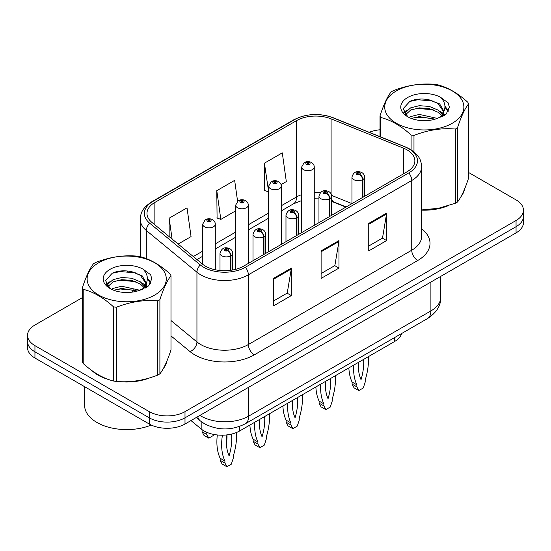 <?xml version="1.0" encoding="UTF-8"?>
<svg xmlns="http://www.w3.org/2000/svg" width="551" height="551" viewBox="0 0 551 551"><rect width="100%" height="100%" fill="white"/><g stroke="black" fill="none" stroke-linecap="round" stroke-linejoin="round"><path stroke-width="0.83" d="M345.856 207.114L332.17 201.583A33.68 19.443 0 0 0 331.592 201.356M401.603 333.541A25.263 14.588 180 0 1 394.516 341.558L239.726 430.923A25.263 14.588 180 0 1 201.17 428.981L190.97 420.571M92.12 370.747A40.416 23.335 0 0 0 98.126 375.169A40.416 23.335 0 0 0 108.905 379.625A40.416 23.335 0 0 1 98.126 375.169A40.416 23.335 0 0 1 92.12 370.747M406.969 149.831A26.944 15.559 180 0 1 414.862 160.83A26.944 15.559 180 0 1 406.969 171.836L243.583 266.161A26.944 15.559 180 0 1 202.458 264.087L151.849 222.356A26.944 15.559 180 0 1 146.972 213.43A26.944 15.559 180 0 1 154.865 202.431L296.583 120.614A26.944 15.559 180 0 1 331.089 118.871L403.373 148.088A26.944 15.559 180 0 1 406.969 149.831M408.814 148.763A29.561 17.067 0 0 0 404.868 146.855L332.59 117.632A29.561 17.067 0 0 0 294.73 119.546L153.02 201.363A29.561 17.067 0 0 0 149.707 223.217L200.316 264.948A29.561 17.067 0 0 0 245.436 267.228L408.814 172.904A29.561 17.067 0 0 0 408.814 148.763M82.423 297.609L34.947 325.014A25.263 14.588 0 0 0 27.55 335.332L27.55 347.709A25.263 14.588 0 0 0 34.947 358.019L149.273 424.022L149.273 417.83A25.263 14.588 0 0 0 184.998 417.83L516.053 226.702A25.263 14.588 0 0 0 523.45 216.385A25.263 14.588 0 0 1 516.053 226.702L184.998 417.83A25.263 14.588 0 0 1 149.273 417.83L34.947 351.827L149.273 417.83L149.273 411.645A25.263 14.588 0 0 0 184.998 411.645L516.053 220.51A25.263 14.588 0 0 0 523.45 210.2A25.263 14.588 0 0 0 516.053 199.889L468.577 172.477M27.55 341.517A25.263 14.588 0 0 0 34.947 351.827A25.263 14.588 0 0 1 27.55 341.517M273.475 278.4L273.475 305.901L291.341 295.591L291.341 268.089L273.475 278.4M273.475 301.025L287.236 293.084L291.265 269.005A6.736 3.891 -120 0 0 291.341 268.089M287.112 293.153L291.341 295.591M368.743 223.403L368.743 250.898L386.609 240.587L386.609 213.085L368.743 223.403M368.743 246.021L382.504 238.08L386.533 214.002A6.736 3.891 -120 0 0 386.609 213.085M382.38 238.149L386.609 240.587M321.109 250.898L321.109 278.4L338.975 268.089L338.975 240.587L321.109 250.898M321.109 273.523L334.87 265.582L338.899 241.503A6.736 3.891 -120 0 0 338.975 240.587M334.746 265.651L338.975 268.089M421.598 210.138A40.416 23.335 0 0 0 447.329 206.033A40.416 23.335 0 0 1 421.598 210.138M460.98 196.659A40.416 23.335 0 0 0 464.5 189.241A40.416 23.335 0 0 1 460.98 196.659M119.794 381.664A40.416 23.335 0 0 0 149.741 377.848A40.416 23.335 0 0 1 119.794 381.664M163.385 368.467A40.416 23.335 0 0 0 166.912 361.057A40.416 23.335 0 0 1 163.385 368.467M380.011 129.781A25.263 14.588 0 0 0 369.232 132.309M128.383 271.071L127.694 271.471M27.55 335.332A25.263 14.588 0 0 0 34.947 345.642L149.273 411.645M281.058 184.633L286.32 181.596L282.291 152.861L264.425 163.172L264.714 190.508M178.152 244.045L191.052 236.599L187.023 207.865L169.157 218.175L169.157 236.627M237.577 201.198L234.657 180.363L216.791 190.674L217.08 218.01M216.791 190.674L220.827 219.408L235.663 210.84M220.827 219.408L216.791 217.9M264.425 163.172L268.647 191.796M268.454 191.906L264.425 190.398M169.157 218.175L172.084 239.044M149.273 424.022A25.263 14.588 0 0 0 184.998 424.022L516.053 232.887A25.263 14.588 0 0 0 523.45 222.576L523.45 210.2M362.923 197.265L362.923 179.523A4.208 2.535 -122.2 0 0 359.817 174.44A2.108 1.212 0 0 0 359.755 172.759A2.108 1.212 0 0 0 356.772 172.759A2.108 1.212 0 0 0 356.772 174.481A2.108 1.212 0 0 0 359.686 174.515L358.832 173.978A0.84 0.489 180 0 1 357.668 173.964A0.84 0.489 180 0 1 357.42 173.62A0.84 0.489 180 0 1 357.943 173.172A0.84 0.489 180 0 1 358.859 173.276A0.84 0.489 180 0 1 359.107 173.62A0.84 0.489 180 0 1 358.887 173.951L359.817 174.44M359.686 174.515A4.208 2.321 62.1 0 1 362.53 179.75A6.316 3.643 180 0 1 353.797 179.64A6.316 3.643 180 0 1 351.951 177.057C353.563 171.878 356.869 170.376 361.855 172.553C363.639 173.682 364.548 175.184 364.576 177.057A6.316 3.643 180 0 1 362.923 179.523M362.53 197.492L362.53 179.75M368.371 356.649A55.995 32.33 -60 0 1 365.203 380.004L365.203 382.063L363.261 388L358.811 390.569L354.045 387.821L352.103 384.13L352.103 382.063A55.995 32.33 -60 0 1 348.873 367.91M358.901 362.124A49.259 28.438 -60 0 1 358.384 367.441M358.811 390.569L356.869 386.878L356.869 384.812A55.995 32.33 -60 0 1 353.694 365.127M363.598 359.41A49.259 28.438 -60 0 1 361.036 379.673A49.259 28.438 -60 0 1 358.474 362.365M352.103 382.063L356.869 384.812M352.103 384.13L356.869 386.878M314.263 225.359L314.263 167.056A6.316 3.643 180 0 1 310.365 170.424A6.316 3.643 180 0 1 303.484 169.632A6.316 3.643 180 0 1 301.638 167.056L304.152 162.676A4.208 2.535 57.8 0 1 306.397 162.8A2.108 1.212 0 0 0 306.459 164.48A2.108 1.212 0 0 0 309.442 164.48A2.108 1.212 0 0 0 309.442 162.759A2.108 1.212 0 0 0 306.528 162.724L307.382 163.261A0.84 0.489 180 0 1 308.546 163.275A0.84 0.489 180 0 1 308.794 163.619A0.84 0.489 180 0 1 308.271 164.067A0.84 0.489 180 0 1 307.355 163.964A0.84 0.489 180 0 1 307.107 163.619A0.84 0.489 180 0 1 307.327 163.289L306.397 162.8M307.382 163.978L307.382 163.261M306.528 162.724A4.208 2.321 -117.9 0 0 304.558 162.435A4.208 2.321 -117.9 0 0 304.372 162.559M307.327 163.943L307.327 163.289M329.932 216.309L329.932 198.567A4.208 2.535 -122.2 0 0 326.833 193.491A2.108 1.212 0 0 0 326.764 191.81A2.108 1.212 0 0 0 323.788 191.81A2.108 1.212 0 0 0 323.788 193.525A2.108 1.212 0 0 0 326.702 193.559L325.848 193.022A0.84 0.489 180 0 1 324.684 193.008A0.84 0.489 180 0 1 324.436 192.664A0.84 0.489 180 0 1 324.952 192.216A0.84 0.489 180 0 1 325.875 192.32A0.84 0.489 180 0 1 326.116 192.664A0.84 0.489 180 0 1 325.896 192.995L326.833 193.491M326.702 193.559A4.208 2.321 62.1 0 1 329.546 198.794A6.316 3.643 180 0 1 320.813 198.684A6.316 3.643 180 0 1 318.96 196.101C320.579 190.921 323.878 189.42 328.871 191.596C330.655 192.726 331.564 194.227 331.592 196.101A6.316 3.643 180 0 1 329.932 198.567M329.546 216.536L329.546 198.794M335.387 375.692A55.995 32.33 -60 0 1 332.219 399.048L332.219 401.107L330.276 407.044L325.827 409.613L321.061 406.865L319.119 403.174L319.119 401.107A55.995 32.33 -60 0 1 315.888 386.954M325.916 381.168A49.259 28.438 -60 0 1 325.4 386.485M325.827 409.613L323.878 405.922L323.878 403.862A55.995 32.33 -60 0 1 320.71 384.171M330.607 378.454A49.259 28.438 -60 0 1 328.052 398.717A49.259 28.438 -60 0 1 325.489 381.409M319.119 401.107L323.878 403.862M319.119 403.174L323.878 405.922M296.948 235.353L296.948 217.611A4.208 2.535 -122.2 0 0 293.841 212.534A2.108 1.212 0 0 0 293.779 210.854A2.108 1.212 0 0 0 290.804 210.854A2.108 1.212 0 0 0 290.804 212.569A2.108 1.212 0 0 0 293.711 212.603L292.856 212.066A0.84 0.489 180 0 1 291.693 212.052A0.84 0.489 180 0 1 291.451 211.708A0.84 0.489 180 0 1 291.968 211.26A0.84 0.489 180 0 1 292.884 211.364A0.84 0.489 180 0 1 293.132 211.708A0.84 0.489 180 0 1 292.912 212.039L293.841 212.534M293.711 212.603A4.208 2.321 62.1 0 1 296.555 217.838A6.316 3.643 180 0 1 287.829 217.728A6.316 3.643 180 0 1 285.976 215.152C287.588 209.965 290.894 208.464 295.887 210.64C297.671 211.77 298.573 213.271 298.608 215.152A6.316 3.643 180 0 1 296.948 217.611M296.555 235.58L296.555 217.838M302.403 394.743A55.995 32.33 -60 0 1 299.227 418.092L299.227 420.151L297.285 426.088L292.836 428.657L288.077 425.909L286.134 422.218L286.134 420.151A55.995 32.33 -60 0 1 282.904 405.997M292.925 400.212A49.259 28.438 -60 0 1 292.416 405.529M292.836 428.657L290.894 424.966L290.894 422.906A55.995 32.33 -60 0 1 287.725 403.215M297.623 397.498A49.259 28.438 -60 0 1 295.06 417.761A49.259 28.438 -60 0 1 292.498 400.453M286.134 420.151L290.894 422.906M286.134 422.218L290.894 424.966M263.963 254.397L263.963 236.655A4.208 2.535 -122.2 0 0 260.857 231.578A2.108 1.212 0 0 0 260.795 229.898A2.108 1.212 0 0 0 257.813 229.898A2.108 1.212 0 0 0 257.813 231.613A2.108 1.212 0 0 0 260.726 231.654L259.872 231.117A0.84 0.489 180 0 1 258.708 231.096A0.84 0.489 180 0 1 258.46 230.752A0.84 0.489 180 0 1 258.984 230.304A0.84 0.489 180 0 1 259.9 230.414A0.84 0.489 180 0 1 260.148 230.752A0.84 0.489 180 0 1 259.927 231.083L260.857 231.578M260.726 231.654A4.208 2.321 62.1 0 1 263.571 236.882A6.316 3.643 180 0 1 254.837 236.772A6.316 3.643 180 0 1 252.992 234.196C254.603 229.009 257.909 227.508 262.896 229.684C264.68 230.814 265.589 232.315 265.623 234.196A6.316 3.643 180 0 1 263.963 236.655M263.571 254.624L263.571 236.882M269.411 413.787A55.995 32.33 -60 0 1 266.243 437.136L266.243 439.195L264.301 445.132L259.852 447.701L255.085 444.953L253.143 441.261L253.143 439.195A55.995 32.33 -60 0 1 249.913 425.041M259.941 419.256A49.259 28.438 -60 0 1 259.425 424.573M259.852 447.701L257.909 444.01L257.909 441.95A55.995 32.33 -60 0 1 254.734 422.259M264.638 416.542A49.259 28.438 -60 0 1 262.076 436.805A49.259 28.438 -60 0 1 259.514 419.497M253.143 439.195L257.909 441.95M253.143 441.261L257.909 444.01M230.972 270.265L230.972 255.698A4.208 2.535 -122.2 0 0 227.873 250.622A2.108 1.212 0 0 0 227.804 248.942A2.108 1.212 0 0 0 224.829 248.942A2.108 1.212 0 0 0 224.829 250.657A2.108 1.212 0 0 0 227.742 250.698L226.888 250.161A0.84 0.489 180 0 1 225.724 250.14A0.84 0.489 180 0 1 225.476 249.803A0.84 0.489 180 0 1 225.993 249.348A0.84 0.489 180 0 1 226.916 249.458A0.84 0.489 180 0 1 227.164 249.803A0.84 0.489 180 0 1 226.936 250.126L227.873 250.622M227.742 250.698A4.208 2.321 62.1 0 1 230.587 255.926A6.316 3.643 180 0 1 221.853 255.816A6.316 3.643 180 0 1 220.001 253.24C221.619 248.053 224.918 246.552 229.912 248.735C231.695 249.858 232.605 251.359 232.632 253.24A6.316 3.643 180 0 1 230.972 255.698M230.587 270.321L230.587 255.926M236.407 432.535A55.995 32.33 -60 0 1 233.259 456.18L233.259 458.246L231.317 464.176L226.867 466.745L222.101 463.997L220.159 460.305L220.159 458.246A55.995 32.33 -60 0 1 217.314 434.959M226.991 434.897A49.259 28.438 -60 0 1 226.44 443.617M226.867 466.745L224.918 463.054L224.918 460.994A55.995 32.33 -60 0 1 222.425 435.194M231.51 434.092A49.259 28.438 -60 0 1 229.092 455.849A49.259 28.438 -60 0 1 226.902 434.904M220.159 458.246L224.918 460.994M220.159 460.305L224.918 463.054M281.279 244.403L281.279 186.1A6.316 3.643 180 0 1 277.38 189.468A6.316 3.643 180 0 1 270.5 188.676A6.316 3.643 180 0 1 268.647 186.1L271.168 181.72A4.208 2.535 57.8 0 1 273.413 181.844A2.108 1.212 0 0 0 273.475 183.524A2.108 1.212 0 0 0 276.45 183.524A2.108 1.212 0 0 0 276.45 181.802A2.108 1.212 0 0 0 273.544 181.768L274.398 182.305A0.84 0.489 180 0 1 275.562 182.319A0.84 0.489 180 0 1 275.803 182.663A0.84 0.489 180 0 1 275.286 183.111A0.84 0.489 180 0 1 274.37 183.008A0.84 0.489 180 0 1 274.123 182.663A0.84 0.489 180 0 1 274.343 182.333L273.413 181.844M274.398 183.022L274.398 182.305M273.544 181.768A4.208 2.321 -117.9 0 0 271.574 181.486A4.208 2.321 -117.9 0 0 271.388 181.603M274.343 182.994L274.343 182.333M248.294 263.447L248.294 205.144A6.316 3.643 180 0 1 244.396 208.512A6.316 3.643 180 0 1 237.509 207.72A6.316 3.643 180 0 1 235.663 205.144L238.184 200.764A4.208 2.535 57.8 0 1 240.429 200.888A2.108 1.212 0 0 0 240.491 202.568A2.108 1.212 0 0 0 243.466 202.568A2.108 1.212 0 0 0 243.466 200.846A2.108 1.212 0 0 0 240.553 200.812L241.407 201.349A0.84 0.489 180 0 1 242.571 201.363A0.84 0.489 180 0 1 242.819 201.707A0.84 0.489 180 0 1 242.302 202.155A0.84 0.489 180 0 1 241.379 202.052L241.359 201.377L240.429 200.888M241.407 202.065L241.407 201.349M240.553 200.812A4.208 2.321 -117.9 0 0 238.59 200.53A4.208 2.321 -117.9 0 0 238.404 200.647M241.379 202.052A0.84 0.489 180 0 1 241.138 201.707A0.84 0.489 180 0 1 241.359 201.377M215.303 269.776L215.303 224.188A6.316 3.643 180 0 1 211.405 227.556A6.316 3.643 180 0 1 204.524 226.771A6.316 3.643 180 0 1 202.678 224.188L205.192 219.808A4.208 2.535 57.8 0 1 207.438 219.932A2.108 1.212 0 0 0 207.5 221.612A2.108 1.212 0 0 0 210.482 221.612A2.108 1.212 0 0 0 210.482 219.89A2.108 1.212 0 0 0 207.569 219.856L208.423 220.393A0.84 0.489 180 0 1 209.587 220.407A0.84 0.489 180 0 1 209.835 220.751A0.84 0.489 180 0 1 209.311 221.199A0.84 0.489 180 0 1 208.395 221.096L208.368 220.421L207.438 219.932M208.423 221.109L208.423 220.393M207.569 219.856A4.208 2.321 -117.9 0 0 205.599 219.573A4.208 2.321 -117.9 0 0 205.413 219.691M208.395 221.096A0.84 0.489 180 0 1 208.147 220.751A0.84 0.489 180 0 1 208.368 220.421M206.777 432.308A55.995 32.33 120 0 0 206.818 432.397L206.818 434.457L208.76 438.148L213.209 435.579L213.595 434.395M202.052 429.663L202.052 431.708L203.994 435.4L208.76 438.148M206.818 432.397L206.336 432.115M206.818 434.457L202.052 431.708M84.599 386.685L84.599 405.288A42.103 24.306 0 0 0 96.935 422.472A42.103 24.306 0 0 0 151.236 425.041M396.314 90.949A39.576 22.853 -0 0 0 396.314 123.259A39.576 22.853 -0 0 0 452.281 123.259A39.576 22.853 -0 0 0 452.281 90.949A39.576 22.853 -0 0 0 396.314 90.949M421.598 209.945L438.541 208.278L455.381 203.243A45.471 26.255 -0 0 0 456.448 202.644A45.471 26.255 -0 0 0 457.488 202.024C461.166 197.416 464.865 189.448 468.577 178.118L468.577 103.919A45.471 26.255 -0 0 0 467.806 102.259C457.681 93.085 447.577 87.251 437.501 84.758A45.471 26.255 -0 0 0 434.622 84.317C420.757 83.132 406.962 85.267 393.214 90.722A45.471 26.255 -0 0 0 392.147 91.321A45.471 26.255 -0 0 0 391.107 91.934C387.394 96.611 383.696 104.58 380.011 115.841A45.471 26.255 -0 0 0 380.782 117.501L380.782 136.979M411.094 149.81L411.094 135.002C400.963 125.828 390.859 119.994 380.782 117.501M411.094 135.002A45.471 26.255 -0 0 0 413.973 135.45L413.973 151.89M455.381 203.243L455.381 129.044C441.633 127.839 427.831 129.974 413.973 135.45M455.381 129.044A45.471 26.255 -0 0 0 456.448 128.445A45.471 26.255 -0 0 0 457.488 127.825L457.488 202.024M437.391 118.417L419.311 114.422L410.688 116.571L409.056 117.453M434.87 119.236L419.311 116.605L411.363 118.451M443.052 116.158L442.873 115.696M442.336 114.594L437.907 110.021L429.277 106.419L419.311 105.689L410.688 107.838L405.701 112.094L405.054 114.401M441.633 115.682L437.907 112.204L429.277 108.602L419.311 107.872L410.688 110.021L405.446 114.828M439.939 117.57L442.887 113.478L443.548 110.593L439.67 103.912L429.112 99.834C421.908 98.367 415.502 98.877 409.889 101.356L403.112 108.747L407.664 116.66M442.529 116.433L443.548 112.328M443.486 111.454L437.907 103.471L429.615 99.931M407.657 97.499A23.528 13.582 -0 0 0 407.657 116.709A23.528 13.582 -0 0 0 437.074 118.506L446.241 114.057L449.334 107.101L448.28 102.954L440.566 97.293A23.528 13.582 -0 0 0 407.657 97.499M440.566 97.293C445.47 102.272 446.241 107.665 442.894 113.465M380.011 136.662L380.011 115.841M468.577 103.919C464.899 108.526 461.201 116.495 457.488 127.825M433.148 118.506L417.816 117.198L411.714 118.307M444.347 115.407L443.266 114.546M442.618 114.078L441.523 113.361M433.148 109.773L417.816 108.464L411.714 109.573M405.818 111.881L404.021 112.989M448.17 111.46L444.946 107.218M433.21 101.06L417.816 99.731L409.613 101.487M449.334 107.314L448.28 102.954M445.043 114.952L443.459 113.602M442.99 113.244L439.223 110.992M407.306 110.048L403.614 112.19M448.438 110.937L444.939 106.123M98.719 262.758A39.576 22.853 -0 0 0 98.719 295.074A39.576 22.853 -0 0 0 154.686 295.074A39.576 22.853 -0 0 0 154.686 262.758A39.576 22.853 -0 0 0 98.719 262.758M94.552 263.13A45.471 26.255 -0 0 0 93.512 263.75C89.799 268.42 86.101 276.388 82.423 287.656A45.471 26.255 -0 0 0 83.194 289.316L83.194 363.515C93.271 372.662 103.374 378.496 113.499 381.017A45.471 26.255 -0 0 0 116.378 381.457C130.126 382.663 143.928 380.527 157.786 375.052A45.471 26.255 -0 0 0 158.853 374.453A45.471 26.255 -0 0 0 159.893 373.84C163.578 369.232 167.277 361.263 170.989 349.933L170.989 275.734A45.471 26.255 -0 0 0 170.218 274.074C160.086 264.893 149.982 259.06 139.906 256.573A45.471 26.255 -0 0 0 137.027 256.125C123.169 254.941 109.367 257.076 95.619 262.531A45.471 26.255 -0 0 0 94.552 263.13M113.499 381.017L113.499 306.817C103.374 297.636 93.271 291.803 83.194 289.316M113.499 306.817A45.471 26.255 -0 0 0 116.378 307.265L116.378 381.457M157.786 375.052L157.786 300.86C144.038 299.654 130.243 301.79 116.378 307.265M157.786 300.86A45.471 26.255 -0 0 0 158.853 300.261A45.471 26.255 -0 0 0 159.893 299.641L159.893 373.84M82.423 287.656L82.423 361.855A45.471 26.255 -0 0 0 83.194 363.515M139.802 290.232L121.723 286.231L113.093 288.38L111.467 289.268M137.282 291.052L121.723 288.414L113.768 290.26M145.457 287.973L145.285 287.512M144.748 286.41L140.312 281.837L131.689 278.227L121.723 277.504L113.093 279.653L108.113 283.903L107.459 286.217M144.038 287.498L140.312 284.02L131.689 280.411L121.723 279.688L113.093 281.837L107.851 286.644M142.344 289.385L145.299 285.294L145.953 282.408L142.082 275.727L131.517 271.65C124.319 270.183 117.907 270.693 112.294 273.172L105.523 280.562L110.069 288.476M144.941 288.242L145.953 284.144M145.891 283.269L140.312 275.286L132.02 271.746M110.069 269.315A23.528 13.582 -0 0 0 110.069 288.524A23.528 13.582 -0 0 0 139.479 290.322L148.653 285.873L151.745 278.916L150.685 274.763L142.978 269.108A23.528 13.582 -0 0 0 110.069 269.315M142.978 269.108C147.875 274.088 148.653 279.481 145.299 285.28M170.989 275.734C167.304 280.342 163.606 288.311 159.893 299.641M135.553 290.322L120.221 289.006L114.126 290.115M146.752 287.223L145.678 286.362M145.023 285.886L143.935 285.17M135.553 281.589L120.221 280.28L114.126 281.389M108.23 283.689L106.433 284.798M150.581 283.269L147.351 279.026M135.615 272.876L120.221 271.547L112.018 273.303M151.739 279.13L150.685 274.763M147.454 286.768L145.87 285.411M145.395 285.06L141.628 282.808M109.711 281.857L106.026 283.999M150.843 282.753L147.344 277.931M394.516 337.625L394.516 341.558M201.17 421.563L201.17 428.981M239.726 426.378L239.726 430.923M421.598 228.755A42.103 24.306 180 0 1 417.686 260.527L254.3 354.858A8.423 4.863 60 0 1 248.349 344.54L411.735 250.216A33.68 19.443 0 0 0 421.598 236.462L421.598 166.746A33.68 19.443 180 0 1 411.735 180.494A8.423 4.863 -120 0 0 408.814 172.904M254.3 354.858A42.103 24.306 180 0 1 194.758 354.858A42.103 24.306 180 0 1 190.04 351.607L170.989 335.896M200.316 264.948A8.423 5.634 129.5 0 0 196.941 272.228L196.941 341.944A33.68 19.443 0 0 0 200.716 344.54A33.68 19.443 0 0 0 248.349 344.54L248.349 274.825A33.68 19.443 180 0 1 196.941 272.228L146.325 230.497A33.68 19.443 180 0 1 140.236 219.346L140.236 256.663M421.598 166.746C421.06 160.933 420.461 156.091 409.992 149.142L405.564 146.993A8.423 3.947 112 0 0 404.868 146.855M405.564 146.993L333.279 117.769C319.332 112.838 306.087 113.554 293.559 119.918A8.423 4.863 60 0 1 294.73 119.546M153.02 201.363A8.423 4.863 -120 0 0 151.849 201.735C141.352 208.705 140.774 213.533 140.236 219.346M149.707 223.217A8.423 5.634 129.5 0 0 146.325 230.497L146.325 258.626M333.279 117.769A8.423 3.947 112 0 0 332.59 117.632M245.436 267.228A8.423 4.863 60 0 1 248.349 274.825L411.735 180.494L411.735 250.216A8.423 4.863 60 0 0 417.686 260.527M132.343 292.106A42.103 24.306 180 0 1 133.204 289.743M184.998 411.645L184.998 424.022M516.053 220.51L516.053 232.887M34.947 345.642L34.947 358.019M146.325 283.352L146.325 287.484M140.236 289.061A33.68 19.443 0 0 0 140.285 290.088M170.989 320.544L196.941 341.944A8.423 5.634 -50.5 0 1 190.04 351.607M154.865 202.431L154.865 224.842M403.373 148.088L403.373 173.909M331.089 118.871L331.089 193.931M351.931 203.608L331.537 195.364M320.386 192.616A26.944 15.559 0 0 0 314.263 192.395M301.638 194.634A26.944 15.559 0 0 0 296.583 196.927L281.279 205.764M296.583 120.614L296.583 196.927A15.159 8.754 60 0 1 293.442 203.87L281.279 210.888M268.647 213.058L248.294 224.808M235.663 232.102L215.303 243.852M202.678 251.146L193.318 256.546M346.159 206.942L334.099 202.072A15.159 7.101 -68 0 1 331.592 198.925M321.109 251.773L338.899 241.503M368.743 224.271L386.533 214.002M273.475 279.274L291.265 269.005M199.91 415.413A33.68 19.443 0 0 0 201.074 416.115A33.68 19.443 0 0 0 248.708 416.115L430.903 310.922A33.68 19.443 0 0 0 440.772 297.175C441.02 305.529 436.564 312.686 427.418 318.63L245.216 423.822A16.84 9.725 60 0 0 248.708 416.115L248.708 387.236M430.903 282.043L430.903 310.922A16.84 9.725 60 0 1 427.418 318.63M197.706 416.68A16.84 11.261 129.5 0 0 200.378 420.936L196.246 417.527M293.559 119.918L151.849 201.735M334.099 202.072L331.592 201.156M318.96 198.877L314.263 198.794M301.638 200.571L293.442 203.87M268.647 218.182L248.294 229.932M235.663 237.226L215.303 248.976M202.678 256.27L196.976 259.562M245.216 423.822C231.668 430.634 218.113 430.634 204.559 423.822L200.378 420.936M440.772 297.175L440.772 276.347M351.951 203.601L351.951 177.057M364.576 196.308L364.576 177.057M314.263 167.056C314.235 165.183 313.326 163.681 311.542 162.552C309.228 161.353 306.9 161.312 304.558 162.435M301.638 232.646L301.638 167.056M318.96 222.645L318.96 196.101M331.592 215.351L331.592 196.101M285.976 241.689L285.976 215.152M298.608 234.395L298.608 215.152M252.992 260.733L252.992 234.196M265.623 253.439L265.623 234.196M220.001 270.5L220.001 253.24M232.632 269.997L232.632 253.24M281.279 186.1C281.251 184.227 280.342 182.725 278.558 181.596C276.244 180.397 273.916 180.363 271.574 181.486M268.647 251.69L268.647 186.1M248.294 205.144C248.26 203.271 247.358 201.769 245.574 200.64C243.253 199.441 240.925 199.407 238.59 200.53M235.663 269.329L235.663 205.144M215.303 224.188C215.276 222.315 214.367 220.813 212.583 219.684C210.268 218.485 207.941 218.451 205.599 219.573M202.678 264.26L202.678 224.188"/></g></svg>
